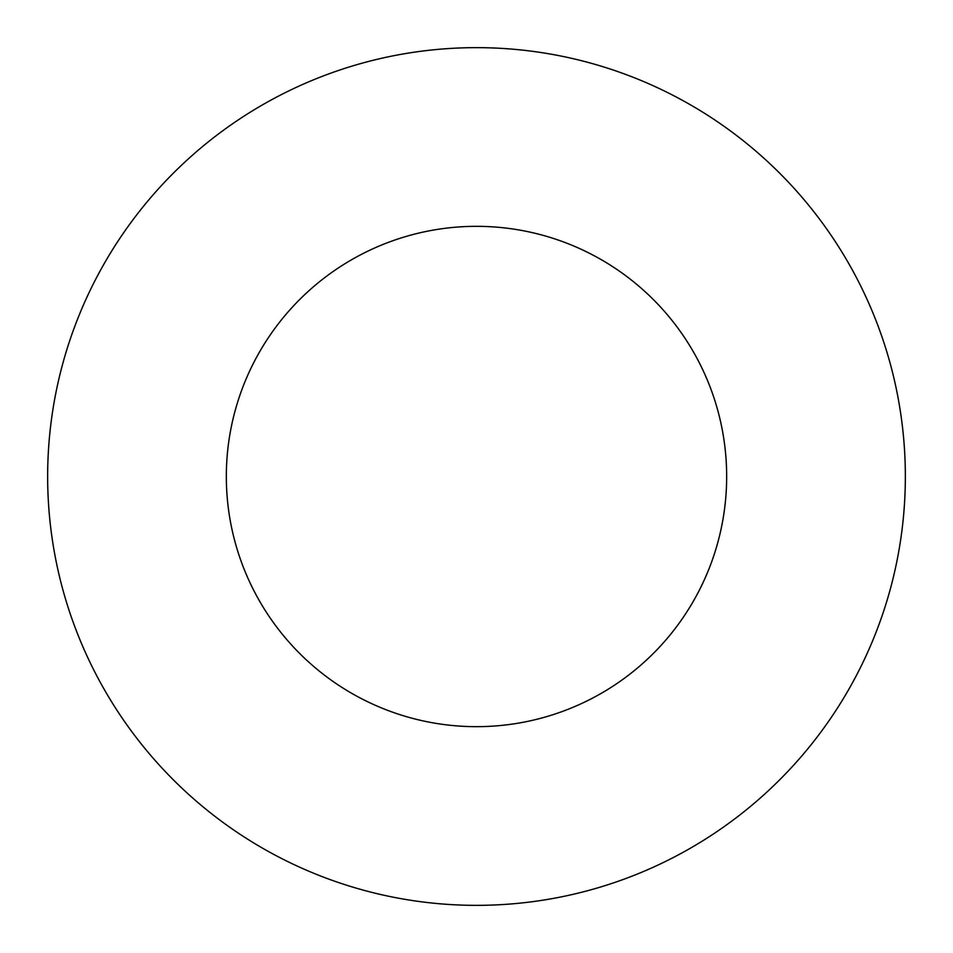 <?xml version="1.0" encoding="UTF-8"?>
<svg xmlns="http://www.w3.org/2000/svg" width="953" height="953" viewBox="0 0 953 953"><rect width="100%" height="100%" fill="white"/><g stroke="black" fill="none" stroke-linecap="round" stroke-linejoin="round"><path stroke-width="1.43" d="M726.662 476.5A250.162 250.162 0 0 1 351.419 693.153A250.162 250.162 0 0 1 351.419 259.847A250.162 250.162 0 0 1 726.662 476.5M905.35 476.5A428.85 428.85 0 0 1 262.075 847.896A428.85 428.85 0 0 1 262.075 105.104A428.85 428.85 0 0 1 905.35 476.5"/></g></svg>
